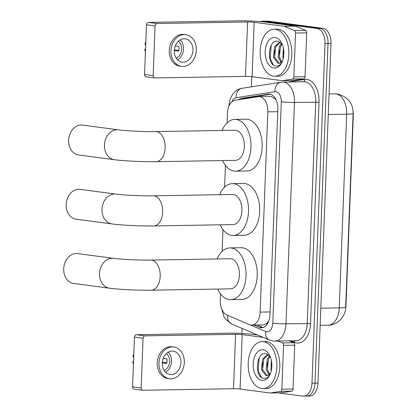 <?xml version="1.0" encoding="UTF-8"?>
<svg xmlns="http://www.w3.org/2000/svg" width="417" height="417" viewBox="0 0 417 417"><rect width="100%" height="100%" fill="white"/><g stroke="black" fill="none" stroke-linecap="round" stroke-linejoin="round"><path stroke-width="0.63" d="M220.504 293.844L220.265 300.204A14.115 8.611 -91 0 0 226.838 314.997L249.507 324.629A14.115 8.611 -91 0 0 250.992 325.041A14.115 8.611 -91 0 0 251.774 325.088A14.115 8.611 -91 0 0 260.13 312.104L267.823 111.871A14.115 8.611 -91 0 0 258.983 96.624A14.115 8.611 -91 0 0 258.264 96.687L235.084 100.278A14.115 8.611 -91 0 0 227.447 113.2L227.077 122.869M276.356 100.476L275.439 99.069L271.081 96.416L258.983 96.624M251.774 325.088L263.726 324.879L266.817 323.42L268.621 321.226A4.707 2.872 -91 0 0 268.725 321.168M268.809 320.934A14.115 8.611 89 0 1 268.621 321.226M353.11 111.808A12.703 7.751 89 0 1 353.293 115.452L346.011 304.916A12.703 7.751 89 0 1 345.604 308.246M225.441 165.346L224.607 187.118M222.975 229.595L222.141 251.368M259.947 21.554A14.115 8.611 89 0 1 261.735 21.215L264.717 21.163A14.115 8.611 89 0 1 265.499 21.21L319.954 28.382A14.115 8.611 89 0 1 328.012 43.582L314.965 383.119A14.115 8.611 89 0 1 306.61 396.098L309.591 396.046A14.115 8.611 89 0 0 317.947 383.067L330.994 43.535A14.115 8.611 89 0 0 322.935 28.33L268.48 21.158A14.115 8.611 89 0 0 267.698 21.111L264.717 21.163A14.115 8.611 89 0 1 265.499 21.21L319.954 28.382A14.115 8.611 89 0 1 328.012 43.582L314.965 383.119A14.115 8.611 89 0 1 306.61 396.098A14.115 8.611 89 0 1 305.828 396.056M254.026 325.046L259.327 327.303A14.115 8.611 -91 0 0 260.813 327.71A14.115 8.611 -91 0 0 261.595 327.757A14.115 8.611 -91 0 0 269.95 314.778L277.842 109.374A14.115 8.611 -91 0 0 269.007 94.127A14.115 8.611 -91 0 0 268.282 94.185L241.625 98.323A14.115 8.611 -91 0 0 238.618 99.731M261.735 21.215A14.115 8.611 89 0 1 262.517 21.262L316.972 28.434A14.115 8.611 89 0 1 325.025 43.634L311.984 383.171A14.115 8.611 89 0 1 303.628 396.15A14.115 8.611 89 0 1 302.846 396.103L278.144 392.85M241.881 333.496L242.079 328.398M251.357 86.851L251.748 76.655M242.319 99.157A14.115 8.611 89 0 1 244.607 98.271L270.357 94.278M263.085 327.517A14.115 8.611 89 0 1 262.314 327.251L257.008 324.994M263.419 341.643A23.524 14.355 89 0 1 276.872 365.912A23.524 14.355 89 0 1 262.918 388.613A23.524 14.355 89 0 1 261.615 388.54A23.524 14.355 89 0 1 248.162 364.27A23.524 14.355 89 0 1 262.116 341.57A23.524 14.355 89 0 1 263.419 341.643M262.116 341.57L265.097 341.518A23.524 14.355 89 0 1 266.4 341.591A23.524 14.355 89 0 1 279.854 365.86A23.524 14.355 89 0 1 265.9 388.561L262.918 388.613M261.928 380.377A15.34 9.362 89 0 1 253.176 363.859A15.34 9.362 89 0 1 263.106 349.8A15.34 9.362 89 0 1 269.559 355.185A15.34 9.362 89 0 1 269.893 374.753A15.34 9.362 89 0 1 261.928 380.377M270.279 356.733L266.051 353.642C255.694 351.218 254.438 377.552 263.601 378.344C266.067 378.782 268.173 377.541 269.919 374.628L270.122 374.257M268.209 354.601L263.789 358.938L262.59 369.551L267.141 375.592M267.917 354.403L262.606 358.959L261.407 369.571L266.025 375.623L267.495 375.493A10.633 6.49 89 0 0 270.623 373.007M270.096 356.478L268.522 358.86L267.323 369.472L269.617 374.211M269.575 355.837L267.339 358.875L266.14 369.488L268.991 374.742M271.821 363.687L271.775 367.669M271.389 360.455L270.878 369.41L271.269 370.802M270.404 373.585L267.495 375.493M271.848 364.145L271.821 367.054M267.339 362.316L267.417 369.843M262.606 362.394L262.684 369.921M259.197 357.791L258.159 370.984L261.36 377.239M289.231 340.856L293.625 342.722A2.351 1.433 89 0 1 294.72 345.187L283.539 345.38L281.856 389.233L293.036 389.04A2.351 1.433 89 0 1 291.764 391.193L281.496 392.783A2.351 1.433 89 0 1 281.376 392.793A2.351 1.433 89 0 1 281.256 392.788M294.72 345.187L293.036 389.04M257.602 334.997L253.364 334.439A18.822 1.35 2.2 0 0 226.994 333.183L136.416 334.731L145.017 335.862L235.589 334.314A4.707 0.339 -177.8 0 1 242.183 334.632L263.278 337.41M134.326 389.129A2.351 1.856 -82.5 0 1 134.107 389.118A2.351 1.856 -82.5 0 1 132.554 386.82L141.149 387.951A2.351 1.856 97.5 0 0 142.708 390.249A2.351 1.856 97.5 0 0 142.927 390.265L233.499 388.717A4.707 0.339 -177.8 0 1 240.093 389.03L270.06 392.981A2.351 1.433 -91 0 0 270.19 392.986A2.351 1.433 -91 0 0 270.31 392.976L280.578 391.386A2.351 1.433 -91 0 0 281.856 389.233M145.017 335.862A2.351 1.856 97.5 0 0 143.062 338.239L134.462 337.108L132.554 386.82M134.462 337.108A2.351 1.856 -82.5 0 1 136.416 334.731M143.062 338.239L141.149 387.951M283.539 345.38A2.351 1.433 -91 0 0 282.445 342.915L278.045 341.049M162.312 363.004A11.765 9.283 97.5 0 0 170.094 374.508A11.765 9.283 97.5 0 0 180.952 362.686A11.765 9.283 97.5 0 0 173.17 351.182A11.765 9.283 97.5 0 0 162.312 363.004M165.585 372.23A11.765 9.283 97.5 0 0 171.491 361.44A11.765 9.283 97.5 0 0 168.223 352.219M162.317 362.905L166.722 363.483A9.409 7.428 -82.5 0 0 167.05 361.132A9.409 7.428 -82.5 0 0 166.904 358.792L163.266 358.312M164.178 370.463A9.409 7.428 97.5 0 0 169.63 361.471A9.409 7.428 97.5 0 0 166.404 353.559M173.722 346.986L172.002 346.762A15.997 12.625 97.5 0 0 157.24 362.837A15.997 12.625 97.5 0 0 167.822 378.48L169.542 378.709A15.997 12.625 97.5 0 0 184.304 362.628A15.997 12.625 97.5 0 0 173.722 346.986A15.997 12.625 97.5 0 0 158.96 363.061A15.997 12.625 97.5 0 0 169.542 378.709M166.873 362.769L162.364 362.196M133.815 353.991A12.234 9.654 97.5 0 0 132.981 356.811L133.701 356.957M133.529 361.492L132.799 361.503L133.518 361.643M132.799 361.503A12.234 9.654 97.5 0 0 133.419 364.302M275.418 29.31A23.524 14.355 89 0 1 288.872 53.579A23.524 14.355 89 0 1 274.918 76.28A23.524 14.355 89 0 1 273.615 76.207A23.524 14.355 89 0 1 260.161 51.937A23.524 14.355 89 0 1 274.115 29.232A23.524 14.355 89 0 1 275.418 29.31M274.115 29.232L277.096 29.185A23.524 14.355 89 0 1 278.4 29.258A23.524 14.355 89 0 1 291.853 53.527A23.524 14.355 89 0 1 277.899 76.228L274.918 76.28M273.927 68.044A15.34 9.362 89 0 1 265.176 51.526A15.34 9.362 89 0 1 275.105 37.467A15.34 9.362 89 0 1 281.558 42.852A15.34 9.362 89 0 1 281.892 62.42A15.34 9.362 89 0 1 273.927 68.044M282.278 44.4L278.05 41.309C267.693 38.885 266.437 65.219 275.601 66.011C278.066 66.449 280.167 65.208 281.913 62.295L282.121 61.924M280.208 42.263L275.788 46.605L274.589 57.218L279.14 63.259M279.916 42.07L274.605 46.626L273.406 57.238L278.024 63.29L279.494 63.16A10.633 6.49 89 0 0 282.617 60.674M282.095 44.145L280.521 46.522L279.322 57.134L281.611 61.878M281.574 43.504L279.338 46.542L278.139 57.155L280.985 62.409M283.821 51.354L283.774 55.336M283.388 48.122L282.872 57.077L283.263 58.463M282.403 61.252L279.494 63.16M283.847 51.812L283.821 54.721M279.338 49.983L279.416 57.51M274.605 50.061L274.678 57.588M271.196 45.453L270.159 58.651L273.359 64.901M77.604 253.604A15.059 11.879 97.5 0 0 63.707 268.736A15.059 11.879 97.5 0 0 73.668 283.461L109.494 288.183A15.059 11.879 -82.5 0 1 99.533 273.458A15.059 11.879 -82.5 0 1 113.429 258.326L77.604 253.604M150.766 260.083A15.059 9.184 -91 0 1 151.595 260.13A15.059 9.184 -91 0 1 160.191 276.346A15.059 9.184 -91 0 1 151.277 290.19L230.523 288.84A15.059 9.184 -91 0 0 239.452 274.308A15.059 9.184 -91 0 0 230.841 258.775A15.059 9.184 -91 0 0 230.007 258.728L150.766 260.083C139.919 260.323 121.154 259.405 113.429 258.326M217.168 258.947A25.88 15.789 89 0 1 229.824 247.906A25.88 15.789 89 0 1 231.258 247.99A25.88 15.789 89 0 1 246.056 274.688A25.88 15.789 89 0 1 230.705 299.661A25.88 15.789 89 0 1 229.277 299.578A25.88 15.789 89 0 1 217.684 289.059M229.824 247.906L241.005 247.719A25.88 15.789 89 0 1 242.439 247.797A25.88 15.789 89 0 1 257.242 274.495A25.88 15.789 89 0 1 241.891 299.469L230.705 299.661M80.069 189.354A15.059 11.879 97.5 0 0 66.178 204.486A15.059 11.879 97.5 0 0 76.139 219.212L111.965 223.934A15.059 11.879 -82.5 0 1 102.003 209.209A15.059 11.879 -82.5 0 1 115.895 194.077L80.069 189.354M153.232 195.834A15.059 9.184 -91 0 1 154.066 195.881A15.059 9.184 -91 0 1 162.661 212.097A15.059 9.184 -91 0 1 153.748 225.941L232.994 224.591A15.059 9.184 -91 0 0 241.923 210.064A15.059 9.184 -91 0 0 233.311 194.53A15.059 9.184 -91 0 0 232.477 194.478L153.232 195.834C142.39 196.073 123.625 195.156 115.895 194.077M219.639 194.697A25.88 15.789 89 0 1 232.29 183.657A25.88 15.789 89 0 1 233.723 183.741A25.88 15.789 89 0 1 248.527 210.439A25.88 15.789 89 0 1 233.176 235.412A25.88 15.789 89 0 1 231.743 235.329A25.88 15.789 89 0 1 220.15 224.81M232.29 183.657L243.476 183.47A25.88 15.789 89 0 1 244.909 183.553A25.88 15.789 89 0 1 259.708 210.246A25.88 15.789 89 0 1 244.357 235.219L233.176 235.412M82.54 125.11A15.059 11.879 97.5 0 0 68.643 140.237A15.059 11.879 97.5 0 0 78.605 154.962L114.43 159.685A15.059 11.879 -82.5 0 1 104.469 144.96A15.059 11.879 -82.5 0 1 118.365 129.828L82.54 125.11M155.703 131.584A15.059 9.184 -91 0 1 156.531 131.631A15.059 9.184 -91 0 1 165.127 147.847A15.059 9.184 -91 0 1 156.213 161.692L235.459 160.342A15.059 9.184 -91 0 0 244.388 145.814A15.059 9.184 -91 0 0 235.777 130.281A15.059 9.184 -91 0 0 234.943 130.229L155.703 131.584C144.855 131.824 126.09 130.907 118.365 129.828M222.105 130.453A25.88 15.789 89 0 1 234.761 119.413A25.88 15.789 89 0 1 236.194 119.491A25.88 15.789 89 0 1 250.992 146.19A25.88 15.789 89 0 1 235.641 171.163A25.88 15.789 89 0 1 234.213 171.079A25.88 15.789 89 0 1 222.621 160.561M234.761 119.413L245.941 119.22A25.88 15.789 89 0 1 247.375 119.304A25.88 15.789 89 0 1 262.178 146.002A25.88 15.789 89 0 1 246.828 170.97L235.641 171.163M295.538 33.047A2.351 1.433 -91 0 0 294.444 30.582L284.399 26.313A2.351 1.433 -91 0 0 284.149 26.245L295.33 26.052A2.351 1.433 89 0 1 295.58 26.12L305.625 30.389A2.351 1.433 89 0 1 306.719 32.854L295.538 33.047L293.849 76.895L305.036 76.707A2.351 1.433 89 0 1 303.764 78.86L293.495 80.45A2.351 1.433 89 0 1 293.375 80.46A2.351 1.433 89 0 1 293.25 80.455M306.719 32.854L305.036 76.707M295.33 26.052L265.363 22.106A18.822 1.35 2.2 0 0 238.993 20.85L148.416 22.398L157.011 23.529L247.589 21.981A4.707 0.339 -177.8 0 1 254.182 22.299L284.149 26.245M146.325 76.796A2.351 1.856 -82.5 0 1 146.106 76.785A2.351 1.856 -82.5 0 1 144.553 74.487L153.148 75.618A2.351 1.856 97.5 0 0 154.707 77.916A2.351 1.856 97.5 0 0 154.921 77.932L245.498 76.384A4.707 0.339 -177.8 0 1 252.092 76.697L282.059 80.643A2.351 1.433 -91 0 0 282.189 80.653A2.351 1.433 -91 0 0 282.309 80.643L292.578 79.048A2.351 1.433 -91 0 0 293.849 76.895M157.011 23.529A2.351 1.856 97.5 0 0 155.061 25.906L146.461 24.775L144.553 74.487M146.461 24.775A2.351 1.856 -82.5 0 1 148.416 22.398M155.061 25.906L153.148 75.618M174.311 50.671A11.765 9.283 97.5 0 0 182.093 62.175A11.765 9.283 97.5 0 0 192.951 50.353A11.765 9.283 97.5 0 0 185.169 38.849A11.765 9.283 97.5 0 0 174.311 50.671M177.585 59.897A11.765 9.283 97.5 0 0 183.49 49.107A11.765 9.283 97.5 0 0 180.222 39.886M174.316 50.566L178.721 51.15A9.409 7.428 -82.5 0 0 179.049 48.799A9.409 7.428 -82.5 0 0 178.903 46.459L175.265 45.979M176.177 58.13A9.409 7.428 97.5 0 0 181.63 49.138A9.409 7.428 97.5 0 0 178.403 41.226M185.721 34.653L184.001 34.423A15.997 12.625 97.5 0 0 169.239 50.504A15.997 12.625 97.5 0 0 179.821 66.147L181.541 66.376A15.997 12.625 97.5 0 0 196.303 50.295A15.997 12.625 97.5 0 0 185.721 34.653A15.997 12.625 97.5 0 0 170.96 50.728A15.997 12.625 97.5 0 0 181.541 66.376M178.872 50.431L174.363 49.863M145.814 41.658A12.234 9.654 97.5 0 0 144.975 44.478L145.7 44.624M145.523 49.159L144.798 49.17L145.517 49.31M144.798 49.17A12.234 9.654 97.5 0 0 145.418 51.963M275.465 98.652A14.115 11.144 81.2 0 0 275.439 99.069M266.817 323.42A14.115 10.795 113 0 0 266.844 324.681M243.147 98.709A14.115 11.144 81.2 0 0 242.996 99.053M270.06 311.937L260.13 312.104M277.753 111.699L267.823 111.871M334.903 93.851L337.468 93.997C347.981 96.843 353.194 103.343 353.116 113.492A16.466 1.183 -177.8 0 1 346.689 114.18A18.822 11.483 -91 0 0 335.946 93.908A18.822 11.483 -91 0 0 334.903 93.851L329.055 93.95M320.824 308.179L339.25 307.866A16.466 1.183 2.2 0 0 345.672 307.173C345.792 315.784 338.083 325.244 328.106 325.171A18.822 11.483 -91 0 0 339.25 307.866L346.689 114.18L328.268 114.493M330.994 43.535L325.025 43.634M322.935 28.33L316.972 28.434M317.947 383.067L311.984 383.171M268.48 21.158L262.517 21.262M249.647 324.687L265.718 331.515A9.409 5.744 -91 0 0 266.708 331.791A9.409 5.744 -91 0 0 272.796 323.165L281.303 101.811A9.409 5.744 -91 0 0 275.929 91.677A9.409 5.744 -91 0 0 274.928 91.688L236.1 97.708A9.409 5.744 -91 0 0 231.92 101.821M281.303 101.811A9.409 0.678 -177.8 0 0 294.491 102.441L285.984 323.795A18.822 11.483 89 0 1 274.845 341.101L296.091 340.741A18.822 11.483 -91 0 0 307.23 323.43L315.737 102.076A18.822 11.483 -91 0 0 304.994 81.81A18.822 11.483 -91 0 0 303.951 81.748L282.705 82.113A18.822 11.483 89 0 1 283.748 82.17A18.822 11.483 89 0 1 294.491 102.441L319.031 102.233L310.529 323.587L285.984 323.795A9.409 0.678 -177.8 0 1 272.796 323.165M282.705 82.113L280.943 82.264A9.409 7.428 81.2 0 0 274.928 91.688M310.529 323.587A21.173 12.917 89 0 1 296.821 342.993A21.173 12.917 89 0 1 294.595 342.378L290.946 340.825M288.178 82.019L304.697 79.459A21.173 12.917 89 0 1 319.031 102.233M304.697 79.459A2.351 1.856 -98.8 0 1 303.425 81.758M294.282 340.772A2.351 1.798 -67 0 1 294.595 342.378M280.943 82.264L242.115 88.284A9.409 7.428 81.2 0 0 236.1 97.708M227.739 315.377A9.409 7.193 113 0 0 231.513 323.91L269.491 340.048A9.409 7.193 113 0 1 265.718 331.515M262.314 327.251L259.327 327.303M244.607 98.271L241.625 98.323M269.726 94.164L268.282 94.185M235.589 334.314L233.499 388.717M242.183 334.632L240.093 389.03M282.445 342.915L293.625 342.722M270.31 392.976L281.496 392.783M291.764 391.193L280.578 391.386M247.589 21.981L245.498 76.384M254.182 22.299L252.092 76.697M295.58 26.12L284.399 26.313M294.444 30.582L305.625 30.389M282.309 80.643L293.495 80.45M303.764 78.86L292.578 79.048M353.116 113.492L345.672 307.173M328.106 325.171L320.167 325.307M269.491 340.048L272.932 340.991L274.845 341.101M303.628 396.15L306.61 396.098M242.115 88.284C239.144 88.785 236.58 90.124 234.422 92.308L232.738 94.315C230.846 97.052 229.684 100.158 229.246 103.635L229.058 105.835M221.521 308.507L224.085 316.951L225.498 319.13L231.513 323.91M281.376 392.793L270.19 392.986M134.107 389.118L142.708 390.249M151.277 290.19C138.71 290.425 119.47 289.528 109.494 288.183M153.748 225.941C141.175 226.176 121.936 225.279 111.965 223.934M156.213 161.692C143.646 161.926 124.407 161.03 114.43 159.685M293.375 80.46L282.189 80.653M146.106 76.785L154.707 77.916"/></g></svg>
